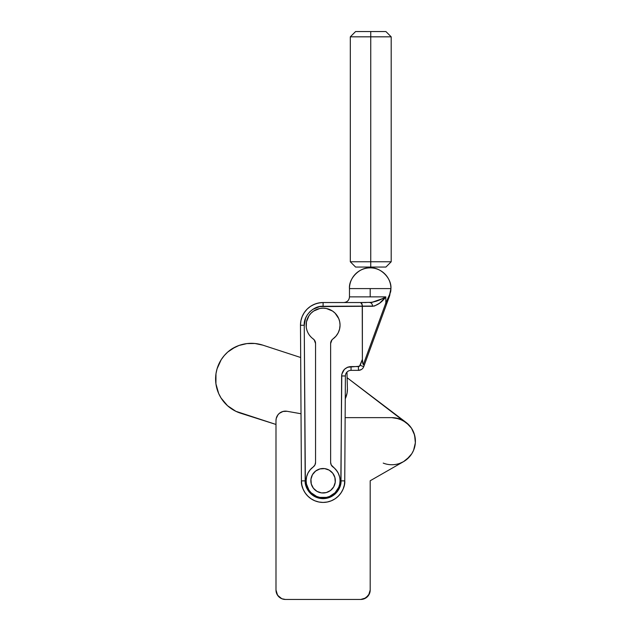 <?xml version="1.0" encoding="UTF-8"?>
<svg xmlns="http://www.w3.org/2000/svg" width="631" height="631" viewBox="0 0 631 631"><rect width="100%" height="100%" fill="white"/><g stroke="black" fill="none" stroke-linecap="round" stroke-linejoin="round"><path stroke-width="0.95" d="M275.992 590.032L275.992 420.562A9.418 9.418 0 0 1 287.05 411.286L301.019 413.755L287.05 411.286L282.972 411.467L279.359 413.344L277.94 414.827L276.212 418.527L275.992 420.562L275.992 590.032L276.709 593.637L278.752 596.689L281.805 598.732L285.409 599.45A9.418 9.418 0 0 1 275.992 590.032L277.577 595.262L281.805 598.732M364.379 598.732L368.607 595.262L370.192 590.032A9.418 9.418 0 0 1 360.774 599.45L366.004 597.865L368.607 595.262L370.011 591.87M407.91 458.429L409.779 456.473M414.788 435.808L415.372 439.823L414.117 433.513M366.004 597.865L369.474 593.637L366.004 597.865M406.743 459.439L411.83 453.681L413.597 450.258L415.356 442.781L414.614 435.13L411.459 428.133L406.206 422.518L399.439 418.897L391.859 417.643A23.552 23.552 0 0 1 403.572 461.624L409.519 456.765M276.173 591.87L277.577 595.262L280.18 597.865L277.577 595.262L276.173 591.87M285.409 599.45L360.774 599.45L285.409 599.45M399.746 463.383L403.58 461.624L370.192 480.759L370.192 590.032L370.192 480.759L403.572 461.624A23.552 23.552 0 0 1 383.222 463.099M391.859 417.643L345.141 417.643L391.859 417.643M415.301 438.924L414.614 435.13M402.972 420.427L395.7 417.959M287.05 411.286L282.972 411.467M277.94 414.827L276.212 418.527M301.429 480.885C300.608 487.25 307.171 502.142 323.096 502.426C339.013 502.142 345.583 487.25 344.755 480.885L340.992 480.869L344.755 480.885A21.667 21.667 0 0 1 323.096 502.426A21.667 21.667 0 0 1 301.429 480.885L305.191 480.869L301.429 480.885L300.482 325.273L304.252 325.249L300.482 325.273L301.429 480.885L301.863 485.097L303.117 489.143L305.12 492.866L307.818 496.124L311.099 498.798L314.83 500.785L318.884 502.008L323.096 502.426L327.3 502.008L331.354 500.785L335.093 498.798L338.366 496.124L341.063 492.866L343.075 489.143L344.321 485.097L344.755 480.885L345.394 375.973A5.655 5.655 0 0 1 351.049 370.358L358.432 370.358L358.432 366.587L351.049 366.587C345.386 367.179 342.247 370.302 341.623 375.95L340.992 480.869C341.663 486.185 336.205 498.419 323.096 498.656C309.955 498.411 304.536 486.193 305.191 480.869L304.252 325.249C303.361 315.871 313.71 305.467 323.096 306.295L374.396 306.059L379.633 303.195L385.817 296.878L385.817 303.014L363.338 364.529L364.197 365.381L362.928 363.992L362.375 359.402L360.198 365.349L363.74 366.643L386.511 304.308A3.77 1.38 -159.9 0 0 385.817 303.014L389.658 294.409L390.92 288.588C391.843 278.334 380.446 266.937 370.192 267.867C359.938 266.937 348.541 278.334 349.471 288.588A20.72 20.72 0 0 1 370.192 267.867A20.72 20.72 0 0 1 390.92 288.588L349.471 288.588L349.471 296.878L370.192 296.878L370.192 288.588L370.192 296.878L385.817 296.878L385.817 303.014L363.338 364.529L362.628 362.92L362.375 359.402L362.375 306.295L319.657 306.611L312.747 309.395L309.734 311.856L307.281 314.893L305.546 318.284L304.252 325.249L305.365 483.243L307.045 488.686L308.827 491.565L311.375 494.286L314.711 496.573L318.71 498.111L323.096 498.656L329.54 497.457L334.809 494.286L337.356 491.565L339.139 488.686L340.819 483.243L341.789 374.238L344.408 369.324L347.586 367.242L359.512 366.248L362.375 359.402L362.241 304.86L360.664 302.533L323.096 302.533L318.679 302.967L314.443 304.252L310.531 306.343L307.108 309.151L304.292 312.574L302.202 316.486L300.916 320.729L300.482 325.139A22.606 22.606 0 0 1 323.096 302.533A22.606 22.606 0 0 0 300.482 325.273A22.606 22.606 0 0 1 300.482 325.139M310.231 336.189A16.958 16.958 0 0 0 310.255 336.22L311.643 337.648A16.958 16.958 0 0 0 313.205 338.91A16.958 16.958 0 0 1 306.138 325.139A16.958 16.958 0 0 0 306.138 325.139A16.958 16.958 0 0 1 323.096 308.18A16.958 16.958 0 0 1 340.046 325.139A16.958 16.958 0 0 0 340.046 325.131L339.723 321.834A16.958 16.958 0 0 0 326.393 308.504L323.096 308.18A16.958 16.958 0 0 0 323.08 308.18M323.096 308.18L319.783 308.512A16.958 16.958 0 0 0 306.461 321.834L306.256 327.142A16.958 16.958 0 0 0 306.256 327.158M306.256 327.142L306.611 329.122A16.958 16.958 0 0 0 306.611 329.13M306.611 329.122L307.194 331.038A16.958 16.958 0 0 0 307.202 331.046M307.194 331.038L308.007 332.876A16.958 16.958 0 0 0 309.024 334.604L310.247 336.205M339.581 476.791A16.958 16.958 0 0 0 339.573 476.76L338.177 473.021A16.958 16.958 0 0 0 337.159 471.286L334.54 468.249A16.958 16.958 0 0 0 332.987 466.987A16.958 16.958 0 0 1 340.046 480.759L339.928 478.755A16.958 16.958 0 0 0 339.928 478.74M306.138 480.759L306.461 484.064A16.958 16.958 0 0 0 319.791 497.386L326.401 497.386A16.958 16.958 0 0 0 339.723 484.064L340.046 480.759A16.958 16.958 0 0 1 323.096 497.717A16.958 16.958 0 0 1 313.205 466.987L310.247 469.693L308.007 473.021L306.611 476.776L306.138 480.759M323.08 497.717A16.958 16.958 0 0 0 323.104 497.717L320.879 497.567M334.911 477.557A12.249 12.249 0 0 1 326.29 492.574A12.249 12.249 0 0 1 311.272 483.961A12.249 12.249 0 0 0 326.29 492.574A12.249 12.249 0 0 0 334.911 477.557A12.249 12.249 0 0 0 319.893 468.936A12.249 12.249 0 0 0 311.272 483.961A12.249 12.249 0 0 1 319.893 468.936A12.249 12.249 0 0 1 334.911 477.557L335.235 482.321L333.712 486.856L330.573 490.453L326.29 492.574L321.526 492.906L316.999 491.375L313.394 488.236L311.272 483.961L310.949 479.189L312.471 474.662L315.61 471.065L319.893 468.936L324.657 468.612L329.185 470.134L332.789 473.274L334.911 477.557M334.54 468.249L331.251 464.976L330.628 462.397L330.628 343.501L332.001 339.809L335.944 336.205L338.177 332.876L339.573 329.122L340.046 325.139A16.958 16.958 0 0 1 332.987 338.91A5.655 5.655 0 0 0 330.628 343.501A5.655 5.655 0 0 1 332.987 338.91M339.723 321.834L338.76 318.647L335.085 313.15L332.513 311.036L326.401 308.512M319.783 308.512L313.67 311.036L311.107 313.15L308.993 315.721L306.461 321.834M308.007 332.876L309.024 334.604M311.643 337.648L314.191 339.809L315.555 343.501L315.555 462.397L314.932 464.976L313.205 466.987A5.655 5.655 0 0 0 315.555 462.397A5.655 5.655 0 0 1 313.205 466.987M306.461 484.064L308.993 490.177L311.107 492.748L316.604 496.423L319.783 497.386M326.401 497.386L329.579 496.423L335.085 492.748L338.76 487.242L339.723 484.064M339.928 478.755L339.573 476.776M338.177 473.021L335.944 469.693M317.645 469.787L319.893 468.936M324.657 468.612L327 469.148M329.185 470.134L331.141 471.531M326.29 492.574L323.924 492.977M316.999 491.375L313.394 488.236L311.272 483.961M330.628 462.397A5.655 5.655 0 0 0 332.987 466.987A5.655 5.655 0 0 1 330.628 462.397L330.628 343.501M311.651 468.241A16.958 16.958 0 0 0 311.643 468.249L310.247 469.693M308.488 472.138L309.024 471.286A16.958 16.958 0 0 0 308.007 473.021M315.555 343.501A5.655 5.655 0 0 0 313.205 338.91A5.655 5.655 0 0 1 315.555 343.501L315.555 462.397M337.159 334.604A16.958 16.958 0 0 0 338.177 332.876M308.993 315.721L311.107 313.15M313.67 494.854L311.911 493.505M366.146 302.533L323.096 302.533L323.096 306.295L323.096 302.533M346.908 302.509L346.364 302.533L346.908 302.509M346.356 372.85L347.058 371.998M344.755 480.885L345.394 375.973L341.623 375.95L345.394 375.973A5.655 5.655 0 0 1 351.049 370.358L351.049 366.587L351.049 370.358L358.432 370.358L361.106 369.679M382.173 298.755L371.911 302.344L360.664 302.533L361.871 303.637L362.375 306.295L372.535 306.295A3.77 2.839 -90 0 0 369.695 302.533A3.77 2.839 90 0 1 372.535 306.295C377.559 305.325 381.984 302.178 385.817 296.878L382.268 298.708M343.816 302.533C347.247 302.194 349.132 300.309 349.471 296.878L385.817 296.878C380.438 300.056 375.066 301.941 369.695 302.533M304.126 312.826L306.816 309.45M363.338 364.529L364.182 365.231L363.74 366.643A5.655 5.655 0 0 1 358.432 370.358A5.655 5.655 0 0 0 363.74 366.643L360.198 365.349L358.432 366.587L358.432 370.358M369.719 302.533L371.359 302.423M371.746 302.367L372.921 302.154M375.958 301.31L376.999 300.948M378.079 300.537L378.868 300.222M380.177 299.67L380.588 299.488M364.197 365.381L389.658 295.702A3.77 2.579 -159.9 0 0 389.658 294.409L385.817 303.014A3.77 1.38 20.1 0 1 386.511 304.308L389.658 295.702L390.92 288.588L389.658 295.702M390.66 291.837L390.92 288.588L390.841 290.402L390.92 288.588L349.471 288.588M362.241 304.86L362.375 306.295M360.664 302.533L361.871 303.637M386.511 304.308L385.817 303.014M300.553 323.324L300.601 322.835M301.35 318.955L301.492 318.466M305.38 311.091L306.871 309.395M308.472 307.896L310.263 306.524M312.124 305.372L316.241 303.59M316.194 303.606L320.58 302.667M320.54 302.675L322.772 302.533M347.192 367.408L348.47 366.942M390.841 290.402L390.597 292.2L390.841 290.402M349.337 366.745L351.049 366.587M358.984 366.501L359.512 366.248M347.405 388.57A22.606 22.606 0 0 1 345.252 398.816L347.089 392.987L347.405 388.57L346.963 372.093L347.405 388.57M312.171 305.341L310.278 306.508M308.52 307.857L306.895 309.364M303.014 314.751L302.091 316.77M301.373 318.868L300.861 321.021M300.569 323.222L300.482 325.312M415.253 443.877L415.403 441.574L415.253 443.877M411.625 428.386L409.85 425.996L411.625 428.386M235.284 347.011L227.744 352.035L224.21 355.632L221.205 359.686L217.048 368.851L215.968 373.781L215.928 383.845L218.673 393.531L221.039 397.987L227.507 405.701L235.868 411.309L275.992 424.458L240.553 413.187A35.928 35.928 0 0 1 231.758 348.975A36.874 36.874 0 0 1 262.819 345.141L254.924 343.493L246.863 343.595L239.015 345.457L231.758 348.975M406.08 422.423L347.113 377.717L409.203 425.262M221.205 359.686L217.048 368.851M215.968 373.781L215.597 378.813M224.005 402.073L227.507 405.701L235.868 411.309M403.58 461.624L407.034 459.202M410.773 455.227L412.13 453.184M412.942 451.686L413.889 449.524M414.441 447.876L414.985 445.62M413.526 431.959L412.406 429.687M300.679 357.509L262.819 345.141L300.679 357.509M355.584 267.055L385.912 267.055L370.744 267.055L370.744 261.778L370.744 267.055L355.584 267.055L350.308 261.778L391.188 261.778L370.744 261.778L370.744 36.827L370.744 261.778L350.308 261.778L350.308 36.827L391.188 36.827L370.744 36.827L370.744 31.55L355.584 31.55L370.744 31.55L370.744 36.827L350.308 36.827L355.584 31.55M385.912 31.55L370.744 31.55L385.912 31.55L391.188 36.827L391.188 261.778L385.912 267.055"/></g></svg>

